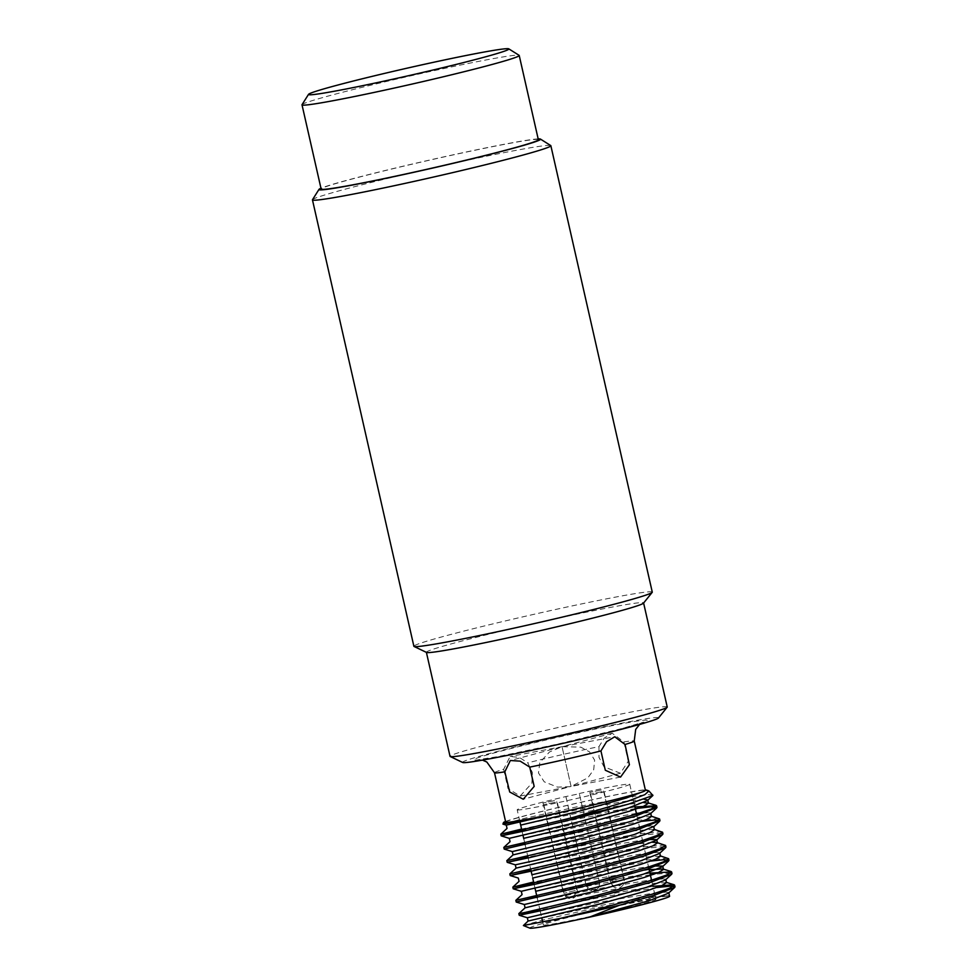 <?xml version="1.0" encoding="UTF-8"?>
<svg xmlns="http://www.w3.org/2000/svg" width="977" height="977" viewBox="0 0 977 977"><rect width="100%" height="100%" fill="white"/><g stroke="black" fill="none" stroke-linecap="round" stroke-linejoin="round"><path stroke-width="0.73" stroke-dasharray="4.88 3.66" d="M602.076 791.614L590.596 794.045L602.076 791.614M555.254 802.276L543.774 804.694L555.254 802.276M554.472 800.615L543.004 803.033L554.472 800.615M601.307 789.953L589.827 792.384L601.307 789.953M599.365 882.121C599.89 886.261 598.168 888.985 594.199 890.303L586.481 886.53L586.005 885.162L599.463 882.353L579.337 793.739L565.878 796.56A57.716 2.149 167.2 0 0 517.199 809.811L520.02 822.219M579.227 793.519A57.716 2.149 167.2 0 1 629.75 784.238A57.716 2.149 167.2 0 1 613.922 789.379A57.716 2.149 167.2 0 1 552.591 803.815A57.716 2.149 167.2 0 1 517.199 809.811M640.082 904.507A57.716 2.149 167.2 0 1 578.75 918.942A57.716 2.149 167.2 0 1 543.359 924.938A57.716 2.149 167.2 0 1 599.157 910.051A57.716 2.149 167.2 0 1 655.909 899.365A57.716 2.149 167.2 0 1 640.082 904.507M586.005 885.162L565.878 796.56M620.554 777.094L569.591 786.717L557.501 787.108L544.238 781.82L538.474 772.954L539.841 762.463L549.501 751.96L562.044 746.709L571.081 786.436L587.836 777.875L593.686 769.754L594.639 760.155L589.62 751.936L580.827 747.149L562.031 746.684L571.069 786.412L523.245 799.235M312.506 199.687A122.235 4.567 167.2 0 1 430.649 168.337A122.235 4.567 167.2 0 1 550.735 145.561M652.27 592.111A122.235 4.567 -12.8 0 0 532.062 614.741A122.235 4.567 -12.8 0 0 413.882 646.273M538.351 139.711A111.366 4.152 -12.8 0 0 470.047 151.276A111.366 4.152 -12.8 0 0 351.696 179.121A111.366 4.152 -12.8 0 0 321.14 189.049M538.168 138.893A113.613 4.238 -12.8 0 0 428.805 160.24A113.613 4.238 -12.8 0 0 320.957 188.231M667.23 706.994A111.366 4.152 -12.8 0 0 557.708 727.621A111.366 4.152 -12.8 0 0 450.031 756.345M426.546 652.441A111.366 4.152 167.2 0 1 426.387 652.27A111.366 4.152 167.2 0 1 534.065 623.546A111.366 4.152 167.2 0 1 643.587 602.919A111.366 4.152 167.2 0 1 643.513 603.139M462.683 762.487A100.509 3.749 167.2 0 1 559.711 736.414A100.509 3.749 167.2 0 1 658.474 718.01M503.656 769.29L508.052 788.659L520.13 796.06L531.928 783.163L532.343 772.477L527.775 762.842L519.275 757.383L510.116 756.491L503.656 769.29A71.651 2.675 167.2 0 0 494.496 772.758M505.707 822.133A71.651 2.675 167.2 0 1 514.879 818.677A71.651 2.675 167.2 0 1 593.186 799.613A71.651 2.675 167.2 0 1 645.443 790.393A71.651 2.675 167.2 0 1 625.793 796.78M598.962 746.648L598.974 757.297L603.994 766.774L620.395 773.247L628.284 761.254L623.888 741.946L612.237 733.263L604.287 738.038L598.962 746.648A71.651 2.675 167.2 0 0 527.775 762.842M505.561 821.474A73.922 2.76 -12.8 0 1 568.919 804.963A73.922 2.76 -12.8 0 1 641.242 790.198C646.371 789.55 647.507 789.831 644.661 791.028M652.954 886.347L595.457 896.63L518.86 913.58M649.949 873.12L592.453 883.391L515.856 900.342M668.012 858.258L644.722 860.212L589.449 870.165L533.601 882.011M664.995 845.032L641.718 846.974L586.432 856.927L509.835 873.878M661.991 831.793L638.714 833.747L583.428 843.688L506.831 860.639M658.986 818.555L635.709 820.509L580.423 830.462L503.827 847.413M634.916 806.941L577.419 817.224L521.584 829.082M656.862 887.507L595.836 898.29L540 910.137M670.711 873.011L653.857 874.268M650.328 874.769L592.831 885.052L536.984 896.898M650.853 861.03L589.815 871.814L533.979 883.672M664.702 846.546L642.097 848.634L586.811 858.588L530.975 870.434M661.698 833.308L639.092 835.396L583.806 845.349L527.971 857.195M641.828 821.327L580.802 832.111L524.967 843.969M635.294 808.602L577.786 818.885L521.95 830.731M641.242 790.198L646.127 790.259M653.1 794.802L646.237 794.667L629.518 796.939L577.065 806.807L524.881 818.262L502.899 824.038M529.864 928.15A71.687 2.675 167.2 0 1 599.048 909.538A71.687 2.675 167.2 0 1 669.465 896.434M523.391 925.402L544.311 919.613L593.088 908.561L644.148 898.559L669.416 895.616L647.824 897.106L597.643 905.984L528.081 921.067M666.509 882.658L644.82 883.88L594.639 892.746L538.718 904.519M649.155 869.64L591.622 879.52L535.714 891.293M660.501 856.194L638.799 857.403L588.618 866.281L532.709 878.054M652.746 842.296L635.795 844.177L585.614 853.043L516.051 868.126M653.894 829.29L632.791 830.938L582.61 839.817L513.047 854.899M651.476 816.491L629.786 817.7L579.605 826.579L523.684 838.351M643.733 802.593L626.782 804.474L576.589 813.34L520.68 825.113M668.415 893.234L668.756 892.551L664.714 891.903M657.973 892.392L596.886 902.675L527.336 917.769M665.41 879.996L665.752 879.312L661.71 878.677M654.969 879.153L593.882 889.436L524.331 904.531M651.952 865.927L590.877 876.21L521.315 891.293M659.402 853.532L659.731 852.848L655.701 852.2M648.948 852.689L587.873 862.972L531.952 874.745M645.944 839.451L584.869 849.734L515.306 864.828M653.735 826.42L649.681 825.736M642.939 826.224L581.852 836.507L525.944 848.28M650.377 813.829L650.719 813.145L646.676 812.498M636.381 813.389L578.848 823.269L509.298 838.364M644.161 799.259L626.025 801.164L575.844 810.031L506.281 825.125M565.976 796.78L586.115 885.382A6.851 6.839 155 0 0 594.309 890.536A6.851 6.839 -25 0 0 599.463 882.353L579.337 793.739L599.463 882.353A6.851 6.851 0 0 1 586.579 886.762L586.481 886.53M302.04 104.649A111.366 4.152 167.2 0 1 332.546 94.879A111.366 4.152 167.2 0 1 449.017 67.437A111.366 4.152 167.2 0 1 519.105 55.335M622.85 728.305A88.895 3.322 -12.8 0 0 581.596 731.993A88.895 3.322 -12.8 0 0 477.191 759.923A88.895 3.322 -12.8 0 0 622.85 728.305M623.888 741.946A71.651 2.675 167.2 0 1 634.232 741.006M621.287 878.225L609.966 880.985L621.287 878.225M574.452 888.887L563.131 891.647L574.452 888.887M575.221 890.548L563.9 893.308L575.221 890.548M622.056 879.886L610.735 882.646L622.056 879.886M522.121 831.488L523.025 835.445M523.782 838.754L524.759 843.066M525.137 844.726L527.763 856.304M528.142 857.965L530.767 869.542M532.05 875.148L532.795 878.457M534.15 884.429L535.054 888.386M537.155 897.668L539.793 909.245M540.171 910.894L541.82 918.16M542.736 922.178L543.359 924.938M629.75 784.238L634.696 805.964M636.906 815.71L639.544 827.299M639.911 828.948L642.548 840.525M642.915 842.186L645.553 853.764M645.931 855.412L648.557 867.002M651.94 881.889L654.578 893.466M654.944 895.115L655.909 899.365M560.566 747.087L510.348 760.509M639.605 724.409L642.671 722.369L622.202 728.451L557.928 744.059L497.562 756.674L478.828 759.593L482.467 760.118M612.237 733.263L562.031 746.684L510.116 756.491M620.395 773.247L572.559 786.045M563.521 746.404L615.437 736.597M520.13 796.06L569.591 786.717M589.827 792.384L609.966 880.985A6.851 6.851 0 0 0 618.16 886.151A6.851 6.851 0 0 0 623.314 877.957L603.188 789.343M543.004 803.033L563.131 891.647A6.851 6.851 0 0 0 571.325 896.801A6.851 6.851 0 0 0 576.479 888.606L556.353 800.004M543.774 804.694L563.9 893.308A6.851 6.851 0 0 0 572.095 898.461A6.851 6.851 0 0 0 577.26 890.267L557.122 801.665M590.596 794.045L610.735 882.646A6.851 6.851 0 0 0 618.929 887.812A6.851 6.851 0 0 0 624.083 879.618L603.957 791.004"/><path stroke-width="1.47" d="M529.754 767.116L534.175 786.412L523.245 799.235L509.701 791.993L504.828 771.818L510.348 760.509L520.204 761.144L529.754 767.116A71.651 2.675 167.2 0 0 600.94 750.922L606.558 741.751L614.728 736.768L625.06 744.474L629.396 764.747L620.554 777.094L605.313 770.242L600.94 750.922M540.428 139.076L550.735 145.561A122.235 4.567 167.2 0 1 550.857 145.707A122.235 4.567 167.2 0 1 517.322 156.601A122.235 4.567 167.2 0 1 387.417 187.169A122.235 4.567 167.2 0 1 312.457 199.87A122.235 4.567 167.2 0 1 312.506 199.687L319.003 189.379A113.613 4.238 -12.8 0 0 386.721 178.156A113.613 4.238 -12.8 0 0 509.371 149.334A113.613 4.238 -12.8 0 0 540.428 139.076A113.613 4.238 -12.8 0 0 538.168 138.893M312.457 199.87L413.882 646.273A122.235 4.567 -12.8 0 0 414.053 646.456A122.235 4.567 -12.8 0 0 491.455 633.023A122.235 4.567 -12.8 0 0 618.746 603.017A122.235 4.567 -12.8 0 0 652.196 592.355A122.235 4.567 -12.8 0 0 652.27 592.111L550.857 145.707M302.003 104.82L321.14 189.049A111.366 4.152 -12.8 0 0 430.662 168.435A111.366 4.152 -12.8 0 0 538.351 139.711L519.214 55.469A111.366 4.152 167.2 0 1 411.525 84.193A111.366 4.152 167.2 0 1 302.003 104.82A111.366 4.152 167.2 0 1 302.04 104.649L308.549 94.342A102.744 3.835 -12.8 0 0 409.546 75.473A102.744 3.835 -12.8 0 0 508.785 48.85A102.744 3.835 -12.8 0 0 444.132 60.024A102.744 3.835 -12.8 0 0 336.686 85.341A102.744 3.835 -12.8 0 0 308.549 94.342M320.957 188.231A113.613 4.238 -12.8 0 0 319.003 189.379M426.399 652.367L450.031 756.345A111.366 4.152 -12.8 0 0 450.189 756.503A111.366 4.152 -12.8 0 0 520.717 744.266A111.366 4.152 -12.8 0 0 636.686 716.923A111.366 4.152 -12.8 0 0 667.157 707.214A111.366 4.152 -12.8 0 0 667.23 706.994L643.611 603.017M652.196 592.355L643.513 603.139A111.366 4.152 167.2 0 1 613.043 612.86A111.366 4.152 167.2 0 1 497.061 640.191A111.366 4.152 167.2 0 1 426.546 652.441L414.053 646.456M667.157 707.214L658.474 718.01A100.509 3.749 167.2 0 1 630.983 726.766A100.509 3.749 167.2 0 1 526.322 751.447A100.509 3.749 167.2 0 1 462.683 762.487L450.189 756.503M625.793 796.78A71.651 2.675 167.2 0 1 549.648 814.696A71.651 2.675 167.2 0 1 505.707 822.133L494.496 772.758A71.651 2.675 167.2 0 0 504.828 771.818M645.321 789.868L646.005 789.941L644.661 791.028C639.569 793.642 601.343 803.399 564.462 811.496L527.214 819.337A73.922 2.76 -12.8 0 1 503.497 822.561L502.935 824.087L527.214 819.337M505.561 821.474A73.922 2.76 -12.8 0 0 503.497 822.561M669.453 895.628L668.866 896.801C664.336 899.28 626.526 908.964 589.534 917.11L619.186 905.337A79.1 2.955 -12.8 0 1 560.578 918.343L599.512 908.72L653.295 893.857L669.294 888.386L674.618 885.174L674.02 884.735L652.954 886.347M538.718 904.519L525.089 907.828L518.848 913.605L525.028 912.494L596.507 895.494L650.291 880.631L666.29 875.16L671.614 871.936L649.949 873.12M536.984 896.898L516.222 902.015L515.844 900.367L593.491 882.255L647.287 867.393L663.285 861.922L668.61 858.698L659.902 855.767M533.601 882.011L512.84 887.14L535.958 882.28L590.487 869.017L644.27 854.154L660.281 848.683L665.593 845.459L656.898 842.528L652.746 842.296M509.835 873.878L587.482 855.791L641.266 840.928L657.277 835.445L662.589 832.233L653.894 829.29L654.48 829.729L649.668 832.722L635.172 837.765L586.42 851.394L516.064 868.138L509.835 873.878M525.944 848.28L512.302 851.59L513.047 854.899L506.831 860.664L584.478 842.553L638.262 827.69L654.272 822.219L659.573 818.958L650.89 816.064M524.967 843.969L504.193 849.086L503.814 847.425L581.474 829.314L635.258 814.452L651.256 808.98L656.581 805.756L634.916 806.941M521.584 829.082L500.81 834.199L523.928 829.339L572.949 817.48A79.1 2.955 167.2 0 0 628.663 804.083L652.917 795.461L648.948 791.028M619.186 905.337L653.674 895.518L674.643 887.482L674.985 886.786L670.075 886.163L656.862 887.507M540 910.137L519.227 915.266L542.345 910.405L596.874 897.142L650.67 882.28L671.639 874.244L671.981 873.548L670.711 873.011M653.857 874.268L650.328 874.769M668.622 861.006L662.406 866.77L643.44 874.159L594.688 887.788L524.331 904.531L516.222 902.027L593.869 883.904L647.653 869.042L668.976 860.358L664.055 859.687L650.853 861.03M533.979 883.672L513.23 888.801L536.336 883.941L590.865 870.678L644.649 855.815L665.618 847.78L665.96 847.083L664.702 846.546M530.975 870.434L510.214 875.563L533.32 870.702L587.861 857.44L641.645 842.577L662.614 834.541L662.956 833.845L661.698 833.308M527.971 857.195L507.222 862.337L530.316 857.464L584.844 844.201L638.64 829.339L659.963 820.656L655.042 819.984L641.828 821.327M656.605 808.077L650.377 813.829L631.423 821.217L582.671 834.859L512.314 851.602L504.193 849.086L581.84 830.975L635.636 816.113L656.959 807.417L651.036 806.807L635.294 808.602M521.95 830.731L501.189 835.86L524.307 831L578.836 817.737L628.663 804.083M646.127 790.259L648.911 790.979L644.796 794.68L628.553 800.945L572.949 817.48M669.611 896.263L669.465 896.434A71.687 2.675 167.2 0 1 649.876 902.663A71.687 2.675 167.2 0 1 565.28 922.337A71.687 2.675 167.2 0 1 529.864 928.15L523.403 925.537L528.093 921.055L598.449 904.336L647.201 890.694L661.698 885.663L666.509 882.658L665.764 879.349M560.578 918.343L523.403 925.537M668.866 896.801L669.514 895.897L668.769 892.587M524.331 904.531L525.076 907.841L595.445 891.097L644.197 877.468L658.693 872.424L663.505 869.432L662.907 868.993L649.155 869.64M535.714 891.293L592.441 877.871L641.193 864.23L655.689 859.186L660.501 856.194L659.744 852.884M532.709 878.054L589.424 864.633L638.189 850.991L652.685 845.96L657.497 842.956L656.898 842.528M513.047 854.899L583.416 838.168L632.168 824.527L646.664 819.483L651.476 816.491L650.731 813.182M523.684 838.351L580.411 824.93L629.164 811.289L643.66 806.257L648.472 803.253L643.733 802.593M520.68 825.113L577.407 811.692L626.159 798.062L644.661 791.028M589.534 917.11L649.461 900.623L668.415 893.234L674.643 887.482M664.714 891.903L657.973 892.392M518.848 913.605L519.227 915.254L527.348 917.769L597.704 901.026L646.456 887.385L665.41 879.996L671.639 874.244M661.71 878.677L654.969 879.153M662.406 866.77L662.748 866.086L651.952 865.927M522.072 894.602L521.315 891.293L591.683 874.562L640.436 860.92L659.402 853.532L665.618 847.78M655.701 852.2L648.948 852.689M531.952 874.745L588.679 861.323L637.431 847.682L656.385 840.293L656.727 839.609L645.944 839.451M507.222 862.337L515.319 864.828L536.239 860.273L585.675 848.085L634.427 834.456L653.735 826.42L654.48 829.729M649.681 825.736L642.939 826.224M646.676 812.498L636.381 813.389M510.043 841.661L509.298 838.351L579.654 821.62L628.406 807.979L647.372 800.59L647.714 799.907L644.161 799.259M502.935 824.087L506.294 825.125L564.462 811.496M508.785 48.85L519.105 55.335A111.366 4.152 167.2 0 1 519.214 55.469M645.443 790.393L634.232 741.006A71.651 2.675 167.2 0 1 625.06 744.474M520.02 822.219L522.121 831.488M523.025 835.445L523.782 838.754M524.759 843.066L525.137 844.726M527.763 856.304L528.142 857.965M530.767 869.542L532.05 875.148M532.795 878.457L534.15 884.429M535.054 888.386L537.155 897.668M539.793 909.245L540.171 910.894M541.82 918.16L542.736 922.178M634.696 805.964L636.906 815.71M639.544 827.299L639.911 828.948M642.548 840.525L642.915 842.186M645.553 853.764L645.931 855.412M648.557 867.002L651.94 881.889M654.578 893.466L654.944 895.115M482.467 760.118L486.839 762.023L494.496 772.758M634.232 741.006L635.697 729.392L639.605 724.409M674.997 886.823L674.618 885.162M671.993 873.585L671.614 871.936M668.976 860.358L668.61 858.698M665.972 847.12L665.593 845.471M662.968 833.894L662.589 832.233M659.963 820.656L659.585 818.995M656.959 807.417L656.581 805.769M513.206 888.789L512.84 887.128L519.068 881.352L518.311 878.054L510.226 875.563M510.202 875.551L509.823 873.902M507.197 862.312L506.819 860.664M501.189 835.848L500.81 834.199L507.039 828.423L506.281 825.125M646.005 789.941L648.13 790.601M665.923 882.231L674.02 884.735M662.907 868.993L671.016 871.496M522.072 894.59L515.856 900.342M510.055 841.649L503.827 847.413M647.873 802.825L655.982 805.329M527.336 917.757L528.081 921.067M662.748 866.123L663.505 869.432M656.739 839.646L657.497 842.956M515.306 864.828L516.064 868.138M647.714 799.943L648.472 803.253M652.917 795.461L647.372 800.59M513.23 888.801L521.327 891.305M662.614 834.541L656.385 840.293M659.609 821.303L653.381 827.067M501.201 835.86L509.298 838.364"/></g></svg>
